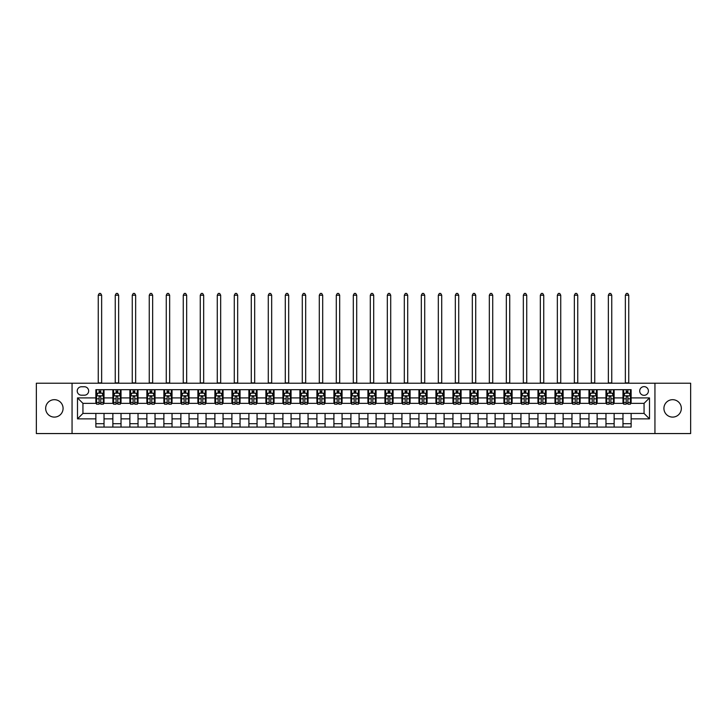 <?xml version="1.0" encoding="UTF-8"?>
<svg xmlns="http://www.w3.org/2000/svg" width="727" height="727" viewBox="0 0 727 727"><rect width="100%" height="100%" fill="white"/><g stroke="black" fill="none" stroke-linecap="round" stroke-linejoin="round"><path stroke-width="1.09" d="M672.629 399.686A8.706 8.706 0 0 0 663.924 408.392A8.706 8.706 0 0 0 672.629 417.098A8.706 8.706 0 0 0 681.335 408.392A8.706 8.706 0 0 0 672.629 399.686M54.371 399.686A8.706 8.706 0 0 0 45.665 408.392A8.706 8.706 0 0 0 54.371 417.098A8.706 8.706 0 0 0 63.076 408.392A8.706 8.706 0 0 0 54.371 399.686M644.058 386.628A4.353 4.353 0 0 0 639.705 390.981A4.353 4.353 0 0 0 644.058 395.334A4.353 4.353 0 0 0 648.411 390.981A4.353 4.353 0 0 0 644.058 386.628M654.945 433.556L690.65 433.556L690.65 383.22L654.945 383.22L654.945 433.556L72.055 433.556L72.055 383.22L36.35 383.22L36.35 433.556L72.055 433.556M81.442 395.197L84.432 395.197A4.217 4.217 0 0 0 88.658 390.981A4.217 4.217 0 0 0 84.432 386.764L81.442 386.764A4.217 4.217 0 0 0 77.226 390.981A4.217 4.217 0 0 0 81.442 395.197M654.945 383.22L72.055 383.22M95.864 418.861L77.498 418.861L77.498 397.914L95.864 397.914L95.864 403.358L82.942 403.358L82.942 413.427L95.864 413.427L95.864 427.094L631.136 427.094L631.136 413.427L644.058 413.427L644.058 403.358L631.136 403.358L631.136 397.914L649.502 397.914L649.502 418.861L631.136 418.861M631.136 397.914L631.136 389.681L95.864 389.681L95.864 397.914M622.975 389.681L622.975 403.358L623.657 403.358M626.238 403.358L627.874 403.358M630.454 403.358L631.136 403.358M622.975 403.358L613.452 403.358M605.973 389.681L605.973 403.358L606.654 403.358M609.235 403.358L610.871 403.358M605.973 403.358L596.449 403.358M588.97 389.681L588.97 403.358L589.652 403.358M592.232 403.358L593.868 403.358M588.97 403.358L579.446 403.358M571.967 389.681L571.967 403.358L572.649 403.358M575.23 403.358L576.865 403.358M571.967 403.358L562.444 403.358M554.965 389.681L554.965 403.358L555.637 403.358M558.227 403.358L559.854 403.358M554.965 403.358L545.441 403.358M537.962 389.681L537.962 403.358L538.634 403.358M541.224 403.358L542.851 403.358M537.962 403.358L528.438 403.358M520.95 389.681L520.95 403.358L521.632 403.358M524.222 403.358L525.848 403.358M520.95 403.358L511.435 403.358M503.947 389.681L503.947 403.358L504.629 403.358M507.219 403.358L508.845 403.358M503.947 403.358L494.424 403.358M486.945 389.681L486.945 403.358L487.626 403.358M490.207 403.358L491.843 403.358M486.945 403.358L477.421 403.358M469.942 389.681L469.942 403.358L470.623 403.358M473.204 403.358L474.84 403.358M469.942 403.358L460.418 403.358M452.939 389.681L452.939 403.358L453.621 403.358M456.202 403.358L457.837 403.358M452.939 403.358L443.415 403.358M435.936 389.681L435.936 403.358L436.618 403.358M439.199 403.358L440.835 403.358M435.936 403.358L426.413 403.358M418.934 389.681L418.934 403.358L419.615 403.358M422.196 403.358L423.832 403.358M418.934 403.358L409.41 403.358M401.931 389.681L401.931 403.358L402.613 403.358M405.193 403.358L406.829 403.358M401.931 403.358L392.407 403.358M384.928 389.681L384.928 403.358L385.601 403.358M388.191 403.358L389.817 403.358M384.928 403.358L375.405 403.358M367.917 389.681L367.917 403.358L368.598 403.358M371.188 403.358L372.815 403.358M367.917 403.358L358.402 403.358M350.914 389.681L350.914 403.358L351.595 403.358M354.185 403.358L355.812 403.358M350.914 403.358L341.399 403.358M333.911 389.681L333.911 403.358L334.593 403.358M337.183 403.358L338.809 403.358M333.911 403.358L324.387 403.358M316.908 389.681L316.908 403.358L317.59 403.358M320.171 403.358L321.807 403.358M316.908 403.358L307.385 403.358M299.906 389.681L299.906 403.358L300.587 403.358M303.168 403.358L304.804 403.358M299.906 403.358L290.382 403.358M282.903 389.681L282.903 403.358L283.585 403.358M286.165 403.358L287.801 403.358M282.903 403.358L273.379 403.358M265.9 389.681L265.9 403.358L266.582 403.358M269.163 403.358L270.798 403.358M265.9 403.358L256.377 403.358M248.898 389.681L248.898 403.358L249.579 403.358M252.16 403.358L253.796 403.358M248.898 403.358L239.374 403.358M231.895 389.681L231.895 403.358L232.576 403.358M235.157 403.358L236.793 403.358M231.895 403.358L222.371 403.358M214.892 389.681L214.892 403.358L215.565 403.358M218.155 403.358L219.781 403.358M214.892 403.358L205.368 403.358M197.88 389.681L197.88 403.358L198.562 403.358M201.152 403.358L202.778 403.358M197.88 403.358L188.366 403.358M180.878 389.681L180.878 403.358L181.559 403.358M184.149 403.358L185.776 403.358M180.878 403.358L171.363 403.358M163.875 389.681L163.875 403.358L164.556 403.358M167.146 403.358L168.773 403.358M163.875 403.358L154.351 403.358M146.872 389.681L146.872 403.358L147.554 403.358M150.135 403.358L151.77 403.358M146.872 403.358L137.348 403.358M129.869 389.681L129.869 403.358L130.551 403.358M133.132 403.358L134.768 403.358M129.869 403.358L120.346 403.358M112.867 389.681L112.867 403.358L113.548 403.358M116.129 403.358L117.765 403.358M112.867 403.358L103.343 403.358M95.864 403.358L96.546 403.358M99.126 403.358L100.762 403.358M95.864 413.427L104.025 413.427L104.025 427.094M631.136 413.427L104.025 413.427M104.025 389.681L104.025 403.358M95.864 393.089L96.546 393.089M99.126 393.089L100.762 393.089M103.343 393.089L104.025 393.089M95.864 423.696L104.025 423.696M112.867 413.427L112.867 427.094M121.027 389.681L121.027 403.358M112.867 393.089L113.548 393.089M116.129 393.089L117.765 393.089M120.346 393.089L121.027 393.089M121.027 413.427L121.027 427.094M112.867 423.696L121.027 423.696M129.869 413.427L129.869 427.094M138.03 413.427L138.03 427.094M129.869 423.696L138.03 423.696M138.03 389.681L138.03 403.358M129.869 393.089L130.551 393.089M133.132 393.089L134.768 393.089M137.348 393.089L138.03 393.089M146.872 413.427L146.872 427.094M155.033 413.427L155.033 427.094M146.872 423.696L155.033 423.696M155.033 389.681L155.033 403.358M146.872 393.089L147.554 393.089M150.135 393.089L151.77 393.089M154.351 393.089L155.033 393.089M163.875 413.427L163.875 427.094M172.035 413.427L172.035 427.094M163.875 423.696L172.035 423.696M172.035 389.681L172.035 403.358M163.875 393.089L164.556 393.089M167.146 393.089L168.773 393.089M171.363 393.089L172.035 393.089M180.878 413.427L180.878 427.094M189.038 413.427L189.038 427.094M180.878 423.696L189.038 423.696M189.038 389.681L189.038 403.358M180.878 393.089L181.559 393.089M184.149 393.089L185.776 393.089M188.366 393.089L189.038 393.089M197.88 413.427L197.88 427.094M206.05 413.427L206.05 427.094M197.88 423.696L206.05 423.696M206.05 389.681L206.05 403.358M197.88 393.089L198.562 393.089M201.152 393.089L202.778 393.089M205.368 393.089L206.05 393.089M214.892 413.427L214.892 427.094M223.053 413.427L223.053 427.094M214.892 423.696L223.053 423.696M223.053 389.681L223.053 403.358M214.892 393.089L215.565 393.089M218.155 393.089L219.781 393.089M222.371 393.089L223.053 393.089M231.895 413.427L231.895 427.094M240.055 413.427L240.055 427.094M231.895 423.696L240.055 423.696M240.055 389.681L240.055 403.358M231.895 393.089L232.576 393.089M235.157 393.089L236.793 393.089M239.374 393.089L240.055 393.089M248.898 413.427L248.898 427.094M257.058 413.427L257.058 427.094M248.898 423.696L257.058 423.696M257.058 389.681L257.058 403.358M248.898 393.089L249.579 393.089M252.16 393.089L253.796 393.089M256.377 393.089L257.058 393.089M265.9 413.427L265.9 427.094M274.061 413.427L274.061 427.094M265.9 423.696L274.061 423.696M274.061 389.681L274.061 403.358M265.9 393.089L266.582 393.089M269.163 393.089L270.798 393.089M273.379 393.089L274.061 393.089M282.903 413.427L282.903 427.094M291.064 413.427L291.064 427.094M282.903 423.696L291.064 423.696M291.064 389.681L291.064 403.358M282.903 393.089L283.585 393.089M286.165 393.089L287.801 393.089M290.382 393.089L291.064 393.089M299.906 413.427L299.906 427.094M308.066 413.427L308.066 427.094M299.906 423.696L308.066 423.696M308.066 389.681L308.066 403.358M299.906 393.089L300.587 393.089M303.168 393.089L304.804 393.089M307.385 393.089L308.066 393.089M316.908 413.427L316.908 427.094M325.069 413.427L325.069 427.094M316.908 423.696L325.069 423.696M325.069 389.681L325.069 403.358M316.908 393.089L317.59 393.089M320.171 393.089L321.807 393.089M324.387 393.089L325.069 393.089M333.911 413.427L333.911 427.094M342.072 413.427L342.072 427.094M333.911 423.696L342.072 423.696M342.072 389.681L342.072 403.358M333.911 393.089L334.593 393.089M337.183 393.089L338.809 393.089M341.399 393.089L342.072 393.089M350.914 413.427L350.914 427.094M359.083 413.427L359.083 427.094M350.914 423.696L359.083 423.696M359.083 389.681L359.083 403.358M350.914 393.089L351.595 393.089M354.185 393.089L355.812 393.089M358.402 393.089L359.083 393.089M367.917 413.427L367.917 427.094M376.086 413.427L376.086 427.094M367.917 423.696L376.086 423.696M376.086 389.681L376.086 403.358M367.917 393.089L368.598 393.089M371.188 393.089L372.815 393.089M375.405 393.089L376.086 393.089M384.928 413.427L384.928 427.094M393.089 413.427L393.089 427.094M384.928 423.696L393.089 423.696M393.089 389.681L393.089 403.358M384.928 393.089L385.601 393.089M388.191 393.089L389.817 393.089M392.407 393.089L393.089 393.089M401.931 413.427L401.931 427.094M410.092 413.427L410.092 427.094M401.931 423.696L410.092 423.696M410.092 389.681L410.092 403.358M401.931 393.089L402.613 393.089M405.193 393.089L406.829 393.089M409.41 393.089L410.092 393.089M418.934 413.427L418.934 427.094M427.094 413.427L427.094 427.094M418.934 423.696L427.094 423.696M427.094 389.681L427.094 403.358M418.934 393.089L419.615 393.089M422.196 393.089L423.832 393.089M426.413 393.089L427.094 393.089M435.936 413.427L435.936 427.094M444.097 413.427L444.097 427.094M435.936 423.696L444.097 423.696M444.097 389.681L444.097 403.358M435.936 393.089L436.618 393.089M439.199 393.089L440.835 393.089M443.415 393.089L444.097 393.089M452.939 413.427L452.939 427.094M461.1 413.427L461.1 427.094M452.939 423.696L461.1 423.696M461.1 389.681L461.1 403.358M452.939 393.089L453.621 393.089M456.202 393.089L457.837 393.089M460.418 393.089L461.1 393.089M469.942 413.427L469.942 427.094M478.102 413.427L478.102 427.094M469.942 423.696L478.102 423.696M478.102 389.681L478.102 403.358M469.942 393.089L470.623 393.089M473.204 393.089L474.84 393.089M477.421 393.089L478.102 393.089M486.945 413.427L486.945 427.094M495.105 413.427L495.105 427.094M486.945 423.696L495.105 423.696M495.105 389.681L495.105 403.358M486.945 393.089L487.626 393.089M490.207 393.089L491.843 393.089M494.424 393.089L495.105 393.089M503.947 413.427L503.947 427.094M512.108 413.427L512.108 427.094M503.947 423.696L512.108 423.696M512.108 389.681L512.108 403.358M503.947 393.089L504.629 393.089M507.219 393.089L508.845 393.089M511.435 393.089L512.108 393.089M520.95 413.427L520.95 427.094M529.12 413.427L529.12 427.094M520.95 423.696L529.12 423.696M529.12 389.681L529.12 403.358M520.95 393.089L521.632 393.089M524.222 393.089L525.848 393.089M528.438 393.089L529.12 393.089M537.962 413.427L537.962 427.094M546.122 413.427L546.122 427.094M537.962 423.696L546.122 423.696M546.122 389.681L546.122 403.358M537.962 393.089L538.634 393.089M541.224 393.089L542.851 393.089M545.441 393.089L546.122 393.089M554.965 413.427L554.965 427.094M563.125 413.427L563.125 427.094M554.965 423.696L563.125 423.696M563.125 389.681L563.125 403.358M554.965 393.089L555.637 393.089M558.227 393.089L559.854 393.089M562.444 393.089L563.125 393.089M571.967 413.427L571.967 427.094M580.128 413.427L580.128 427.094M571.967 423.696L580.128 423.696M580.128 389.681L580.128 403.358M571.967 393.089L572.649 393.089M575.23 393.089L576.865 393.089M579.446 393.089L580.128 393.089M588.97 413.427L588.97 427.094M597.131 413.427L597.131 427.094M588.97 423.696L597.131 423.696M597.131 389.681L597.131 403.358M588.97 393.089L589.652 393.089M592.232 393.089L593.868 393.089M596.449 393.089L597.131 393.089M605.973 413.427L605.973 427.094M614.133 413.427L614.133 427.094M605.973 423.696L614.133 423.696M614.133 389.681L614.133 403.358M605.973 393.089L606.654 393.089M609.235 393.089L610.871 393.089M613.452 393.089L614.133 393.089M622.975 413.427L622.975 427.094M622.975 423.696L631.136 423.696M622.975 393.089L623.657 393.089M626.238 393.089L627.874 393.089M630.454 393.089L631.136 393.089M82.942 403.358L77.498 397.914M82.942 413.427L77.498 418.861M649.502 397.914L644.058 403.358M649.502 418.861L644.058 413.427M100.762 391.453L99.126 391.453M103.343 402.467L100.762 402.467L100.762 404.176L103.343 404.176L103.343 395.879L101.98 393.153L97.9 393.153L96.546 395.879L96.546 404.176L99.126 404.176L99.126 402.467L96.546 402.467M96.546 395.879L96.546 389.681M103.343 395.879L103.343 389.681M99.126 393.153L99.126 389.681M100.762 389.681L100.762 393.153M100.762 402.467L100.762 396.897C100.217 395.851 99.672 395.851 99.126 396.897L99.126 402.467M98.245 383.22L98.245 295.217L101.644 295.217L100.626 293.444L99.263 293.444L98.245 295.217M101.644 383.22L101.644 295.217M117.765 391.453L116.129 391.453M120.346 402.467L117.765 402.467L117.765 404.176L120.346 404.176L120.346 395.879L118.992 393.153L114.902 393.153L113.548 395.879L113.548 404.176L116.129 404.176L116.129 402.467L113.548 402.467M113.548 395.879L113.548 389.681M120.346 395.879L120.346 389.681M116.129 393.153L116.129 389.681M117.765 389.681L117.765 393.153M117.765 402.467L117.765 396.897C117.22 395.851 116.674 395.851 116.129 396.897L116.129 402.467M115.248 383.22L115.248 295.217L118.646 295.217L117.629 293.444L116.265 293.444L115.248 295.217M118.646 383.22L118.646 295.217M134.768 391.453L133.132 391.453M137.348 402.467L134.768 402.467L134.768 404.176L137.348 404.176L137.348 395.879L135.994 393.153L131.914 393.153L130.551 395.879L130.551 404.176L133.132 404.176L133.132 402.467L130.551 402.467M130.551 395.879L130.551 389.681M137.348 395.879L137.348 389.681M133.132 393.153L133.132 389.681M134.768 389.681L134.768 393.153M134.768 402.467L134.768 396.897C134.222 395.851 133.677 395.851 133.132 396.897L133.132 402.467M132.25 383.22L132.25 295.217L135.649 295.217L134.631 293.444L133.268 293.444L132.25 295.217M135.649 383.22L135.649 295.217M151.77 391.453L150.135 391.453M154.351 402.467L151.77 402.467L151.77 404.176L154.351 404.176L154.351 395.879L152.997 393.153L148.917 393.153L147.554 395.879L147.554 404.176L150.135 404.176L150.135 402.467L147.554 402.467M147.554 395.879L147.554 389.681M154.351 395.879L154.351 389.681M150.135 393.153L150.135 389.681M151.77 389.681L151.77 393.153M151.77 402.467L151.77 396.897C151.225 395.851 150.68 395.851 150.135 396.897L150.135 402.467M149.253 383.22L149.253 295.217L152.652 295.217L151.634 293.444L150.271 293.444L149.253 295.217M152.652 383.22L152.652 295.217M168.773 391.453L167.146 391.453M171.363 402.467L168.773 402.467L168.773 404.176L171.363 404.176L171.363 395.879L170 393.153L165.92 393.153L164.556 395.879L164.556 404.176L167.146 404.176L167.146 402.467L164.556 402.467M164.556 395.879L164.556 389.681M171.363 395.879L171.363 389.681M167.146 393.153L167.146 389.681M168.773 389.681L168.773 393.153M168.773 402.467L168.773 396.897C168.228 395.851 167.683 395.851 167.146 396.897L167.146 402.467M166.256 383.22L166.256 295.217L169.655 295.217L168.637 293.444L167.274 293.444L166.256 295.217M169.655 383.22L169.655 295.217M185.776 391.453L184.149 391.453M188.366 402.467L185.776 402.467L185.776 404.176L188.366 404.176L188.366 395.879L187.003 393.153L182.922 393.153L181.559 395.879L181.559 404.176L184.149 404.176L184.149 402.467L181.559 402.467M181.559 395.879L181.559 389.681M188.366 395.879L188.366 389.681M184.149 393.153L184.149 389.681M185.776 389.681L185.776 393.153M185.776 402.467L185.776 396.897C185.231 395.851 184.694 395.851 184.149 396.897L184.149 402.467M183.259 383.22L183.259 295.217L186.666 295.217L185.639 293.444L184.285 293.444L183.259 295.217M186.666 383.22L186.666 295.217M202.778 391.453L201.152 391.453M205.368 402.467L202.778 402.467L202.778 404.176L205.368 404.176L205.368 395.879L204.005 393.153L199.925 393.153L198.562 395.879L198.562 404.176L201.152 404.176L201.152 402.467L198.562 402.467M198.562 395.879L198.562 389.681M205.368 395.879L205.368 389.681M201.152 393.153L201.152 389.681M202.778 389.681L202.778 393.153M202.778 402.467L202.778 396.897C202.242 395.851 201.697 395.851 201.152 396.897L201.152 402.467M200.261 383.22L200.261 295.217L203.669 295.217L202.642 293.444L201.288 293.444L200.261 295.217M203.669 383.22L203.669 295.217M219.781 391.453L218.155 391.453M222.371 402.467L219.781 402.467L219.781 404.176L222.371 404.176L222.371 395.879L221.008 393.153L216.928 393.153L215.565 395.879L215.565 404.176L218.155 404.176L218.155 402.467L215.565 402.467M215.565 395.879L215.565 389.681M222.371 395.879L222.371 389.681M218.155 393.153L218.155 389.681M219.781 389.681L219.781 393.153M219.781 402.467L219.781 396.897C219.245 395.851 218.7 395.851 218.155 396.897L218.155 402.467M217.273 383.22L217.273 295.217L220.672 295.217L219.645 293.444L218.291 293.444L217.273 295.217M220.672 383.22L220.672 295.217M236.793 391.453L235.157 391.453M239.374 402.467L236.793 402.467L236.793 404.176L239.374 404.176L239.374 395.879L238.011 393.153L233.93 393.153L232.576 395.879L232.576 404.176L235.157 404.176L235.157 402.467L232.576 402.467M232.576 395.879L232.576 389.681M239.374 395.879L239.374 389.681M235.157 393.153L235.157 389.681M236.793 389.681L236.793 393.153M236.793 402.467L236.793 396.897C236.248 395.851 235.702 395.851 235.157 396.897L235.157 402.467M234.276 383.22L234.276 295.217L237.674 295.217L236.657 293.444L235.294 293.444L234.276 295.217M237.674 383.22L237.674 295.217M253.796 391.453L252.16 391.453M256.377 402.467L253.796 402.467L253.796 404.176L256.377 404.176L256.377 395.879L255.013 393.153L250.933 393.153L249.579 395.879L249.579 404.176L252.16 404.176L252.16 402.467L249.579 402.467M249.579 395.879L249.579 389.681M256.377 395.879L256.377 389.681M252.16 393.153L252.16 389.681M253.796 389.681L253.796 393.153M253.796 402.467L253.796 396.897C253.25 395.851 252.705 395.851 252.16 396.897L252.16 402.467M251.278 383.22L251.278 295.217L254.677 295.217L253.659 293.444L252.296 293.444L251.278 295.217M254.677 383.22L254.677 295.217M270.798 391.453L269.163 391.453M273.379 402.467L270.798 402.467L270.798 404.176L273.379 404.176L273.379 395.879L272.016 393.153L267.936 393.153L266.582 395.879L266.582 404.176L269.163 404.176L269.163 402.467L266.582 402.467M266.582 395.879L266.582 389.681M273.379 395.879L273.379 389.681M269.163 393.153L269.163 389.681M270.798 389.681L270.798 393.153M270.798 402.467L270.798 396.897C270.253 395.851 269.708 395.851 269.163 396.897L269.163 402.467M268.281 383.22L268.281 295.217L271.68 295.217L270.662 293.444L269.299 293.444L268.281 295.217M271.68 383.22L271.68 295.217M287.801 391.453L286.165 391.453M290.382 402.467L287.801 402.467L287.801 404.176L290.382 404.176L290.382 395.879L289.028 393.153L284.948 393.153L283.585 395.879L283.585 404.176L286.165 404.176L286.165 402.467L283.585 402.467M283.585 395.879L283.585 389.681M290.382 395.879L290.382 389.681M286.165 393.153L286.165 389.681M287.801 389.681L287.801 393.153M287.801 402.467L287.801 396.897C287.256 395.851 286.711 395.851 286.165 396.897L286.165 402.467M285.284 383.22L285.284 295.217L288.683 295.217L287.665 293.444L286.302 293.444L285.284 295.217M288.683 383.22L288.683 295.217M304.804 391.453L303.168 391.453M307.385 402.467L304.804 402.467L304.804 404.176L307.385 404.176L307.385 395.879L306.031 393.153L301.95 393.153L300.587 395.879L300.587 404.176L303.168 404.176L303.168 402.467L300.587 402.467M300.587 395.879L300.587 389.681M307.385 395.879L307.385 389.681M303.168 393.153L303.168 389.681M304.804 389.681L304.804 393.153M304.804 402.467L304.804 396.897C304.259 395.851 303.713 395.851 303.168 396.897L303.168 402.467M302.287 383.22L302.287 295.217L305.685 295.217L304.668 293.444L303.304 293.444L302.287 295.217M305.685 383.22L305.685 295.217M321.807 391.453L320.171 391.453M324.387 402.467L321.807 402.467L321.807 404.176L324.387 404.176L324.387 395.879L323.033 393.153L318.953 393.153L317.59 395.879L317.59 404.176L320.171 404.176L320.171 402.467L317.59 402.467M317.59 395.879L317.59 389.681M324.387 395.879L324.387 389.681M320.171 393.153L320.171 389.681M321.807 389.681L321.807 393.153M321.807 402.467L321.807 396.897C321.261 395.851 320.716 395.851 320.171 396.897L320.171 402.467M319.289 383.22L319.289 295.217L322.688 295.217L321.67 293.444L320.307 293.444L319.289 295.217M322.688 383.22L322.688 295.217M338.809 391.453L337.183 391.453M341.399 402.467L338.809 402.467L338.809 404.176L341.399 404.176L341.399 395.879L340.036 393.153L335.956 393.153L334.593 395.879L334.593 404.176L337.183 404.176L337.183 402.467L334.593 402.467M334.593 395.879L334.593 389.681M341.399 395.879L341.399 389.681M337.183 393.153L337.183 389.681M338.809 389.681L338.809 393.153M338.809 402.467L338.809 396.897C338.264 395.851 337.719 395.851 337.183 396.897L337.183 402.467M336.292 383.22L336.292 295.217L339.691 295.217L338.673 293.444L337.319 293.444L336.292 295.217M339.691 383.22L339.691 295.217M355.812 391.453L354.185 391.453M358.402 402.467L355.812 402.467L355.812 404.176L358.402 404.176L358.402 395.879L357.039 393.153L352.958 393.153L351.595 395.879L351.595 404.176L354.185 404.176L354.185 402.467L351.595 402.467M351.595 395.879L351.595 389.681M358.402 395.879L358.402 389.681M354.185 393.153L354.185 389.681M355.812 389.681L355.812 393.153M355.812 402.467L355.812 396.897C355.267 395.851 354.731 395.851 354.185 396.897L354.185 402.467M353.295 383.22L353.295 295.217L356.703 295.217L355.676 293.444L354.322 293.444L353.295 295.217M356.703 383.22L356.703 295.217M372.815 391.453L371.188 391.453M375.405 402.467L372.815 402.467L372.815 404.176L375.405 404.176L375.405 395.879L374.041 393.153L369.961 393.153L368.598 395.879L368.598 404.176L371.188 404.176L371.188 402.467L368.598 402.467M368.598 395.879L368.598 389.681M375.405 395.879L375.405 389.681M371.188 393.153L371.188 389.681M372.815 389.681L372.815 393.153M372.815 402.467L372.815 396.897C372.279 395.851 371.733 395.851 371.188 396.897L371.188 402.467M370.297 383.22L370.297 295.217L373.705 295.217L372.678 293.444L371.324 293.444L370.297 295.217M373.705 383.22L373.705 295.217M389.817 391.453L388.191 391.453M392.407 402.467L389.817 402.467L389.817 404.176L392.407 404.176L392.407 395.879L391.044 393.153L386.964 393.153L385.601 395.879L385.601 404.176L388.191 404.176L388.191 402.467L385.601 402.467M385.601 395.879L385.601 389.681M392.407 395.879L392.407 389.681M388.191 393.153L388.191 389.681M389.817 389.681L389.817 393.153M389.817 402.467L389.817 396.897C389.281 395.851 388.736 395.851 388.191 396.897L388.191 402.467M387.309 383.22L387.309 295.217L390.708 295.217L389.681 293.444L388.327 293.444L387.309 295.217M390.708 383.22L390.708 295.217M406.829 391.453L405.193 391.453M409.41 402.467L406.829 402.467L406.829 404.176L409.41 404.176L409.41 395.879L408.047 393.153L403.967 393.153L402.613 395.879L402.613 404.176L405.193 404.176L405.193 402.467L402.613 402.467M402.613 395.879L402.613 389.681M409.41 395.879L409.41 389.681M405.193 393.153L405.193 389.681M406.829 389.681L406.829 393.153M406.829 402.467L406.829 396.897C406.284 395.851 405.739 395.851 405.193 396.897L405.193 402.467M404.312 383.22L404.312 295.217L407.711 295.217L406.693 293.444L405.33 293.444L404.312 295.217M407.711 383.22L407.711 295.217M423.832 391.453L422.196 391.453M426.413 402.467L423.832 402.467L423.832 404.176L426.413 404.176L426.413 395.879L425.05 393.153L420.969 393.153L419.615 395.879L419.615 404.176L422.196 404.176L422.196 402.467L419.615 402.467M419.615 395.879L419.615 389.681M426.413 395.879L426.413 389.681M422.196 393.153L422.196 389.681M423.832 389.681L423.832 393.153M423.832 402.467L423.832 396.897C423.287 395.851 422.741 395.851 422.196 396.897L422.196 402.467M421.315 383.22L421.315 295.217L424.713 295.217L423.696 293.444L422.332 293.444L421.315 295.217M424.713 383.22L424.713 295.217M440.835 391.453L439.199 391.453M443.415 402.467L440.835 402.467L440.835 404.176L443.415 404.176L443.415 395.879L442.052 393.153L437.972 393.153L436.618 395.879L436.618 404.176L439.199 404.176L439.199 402.467L436.618 402.467M436.618 395.879L436.618 389.681M443.415 395.879L443.415 389.681M439.199 393.153L439.199 389.681M440.835 389.681L440.835 393.153M440.835 402.467L440.835 396.897C440.289 395.851 439.744 395.851 439.199 396.897L439.199 402.467M438.317 383.22L438.317 295.217L441.716 295.217L440.698 293.444L439.335 293.444L438.317 295.217M441.716 383.22L441.716 295.217M457.837 391.453L456.202 391.453M460.418 402.467L457.837 402.467L457.837 404.176L460.418 404.176L460.418 395.879L459.064 393.153L454.984 393.153L453.621 395.879L453.621 404.176L456.202 404.176L456.202 402.467L453.621 402.467M453.621 395.879L453.621 389.681M460.418 395.879L460.418 389.681M456.202 393.153L456.202 389.681M457.837 389.681L457.837 393.153M457.837 402.467L457.837 396.897C457.292 395.851 456.747 395.851 456.202 396.897L456.202 402.467M455.32 383.22L455.32 295.217L458.719 295.217L457.701 293.444L456.338 293.444L455.32 295.217M458.719 383.22L458.719 295.217M474.84 391.453L473.204 391.453M477.421 402.467L474.84 402.467L474.84 404.176L477.421 404.176L477.421 395.879L476.067 393.153L471.987 393.153L470.623 395.879L470.623 404.176L473.204 404.176L473.204 402.467L470.623 402.467M470.623 395.879L470.623 389.681M477.421 395.879L477.421 389.681M473.204 393.153L473.204 389.681M474.84 389.681L474.84 393.153M474.84 402.467L474.84 396.897C474.295 395.851 473.75 395.851 473.204 396.897L473.204 402.467M472.323 383.22L472.323 295.217L475.722 295.217L474.704 293.444L473.341 293.444L472.323 295.217M475.722 383.22L475.722 295.217M491.843 391.453L490.207 391.453M494.424 402.467L491.843 402.467L491.843 404.176L494.424 404.176L494.424 395.879L493.07 393.153L488.989 393.153L487.626 395.879L487.626 404.176L490.207 404.176L490.207 402.467L487.626 402.467M487.626 395.879L487.626 389.681M494.424 395.879L494.424 389.681M490.207 393.153L490.207 389.681M491.843 389.681L491.843 393.153M491.843 402.467L491.843 396.897C491.298 395.851 490.752 395.851 490.207 396.897L490.207 402.467M489.326 383.22L489.326 295.217L492.724 295.217L491.706 293.444L490.343 293.444L489.326 295.217M492.724 383.22L492.724 295.217M508.845 391.453L507.219 391.453M511.435 402.467L508.845 402.467L508.845 404.176L511.435 404.176L511.435 395.879L510.072 393.153L505.992 393.153L504.629 395.879L504.629 404.176L507.219 404.176L507.219 402.467L504.629 402.467M504.629 395.879L504.629 389.681M511.435 395.879L511.435 389.681M507.219 393.153L507.219 389.681M508.845 389.681L508.845 393.153M508.845 402.467L508.845 396.897C508.3 395.851 507.764 395.851 507.219 396.897L507.219 402.467M506.328 383.22L506.328 295.217L509.727 295.217L508.709 293.444L507.355 293.444L506.328 295.217M509.727 383.22L509.727 295.217M525.848 391.453L524.222 391.453M528.438 402.467L525.848 402.467L525.848 404.176L528.438 404.176L528.438 395.879L527.075 393.153L522.995 393.153L521.632 395.879L521.632 404.176L524.222 404.176L524.222 402.467L521.632 402.467M521.632 395.879L521.632 389.681M528.438 395.879L528.438 389.681M524.222 393.153L524.222 389.681M525.848 389.681L525.848 393.153M525.848 402.467L525.848 396.897C525.303 395.851 524.767 395.851 524.222 396.897L524.222 402.467M523.331 383.22L523.331 295.217L526.739 295.217L525.712 293.444L524.358 293.444L523.331 295.217M526.739 383.22L526.739 295.217M542.851 391.453L541.224 391.453M545.441 402.467L542.851 402.467L542.851 404.176L545.441 404.176L545.441 395.879L544.078 393.153L539.997 393.153L538.634 395.879L538.634 404.176L541.224 404.176L541.224 402.467L538.634 402.467M538.634 395.879L538.634 389.681M545.441 395.879L545.441 389.681M541.224 393.153L541.224 389.681M542.851 389.681L542.851 393.153M542.851 402.467L542.851 396.897C542.315 395.851 541.769 395.851 541.224 396.897L541.224 402.467M540.334 383.22L540.334 295.217L543.741 295.217L542.715 293.444L541.361 293.444L540.334 295.217M543.741 383.22L543.741 295.217M559.854 391.453L558.227 391.453M562.444 402.467L559.854 402.467L559.854 404.176L562.444 404.176L562.444 395.879L561.08 393.153L557 393.153L555.637 395.879L555.637 404.176L558.227 404.176L558.227 402.467L555.637 402.467M555.637 395.879L555.637 389.681M562.444 395.879L562.444 389.681M558.227 393.153L558.227 389.681M559.854 389.681L559.854 393.153M559.854 402.467L559.854 396.897C559.317 395.851 558.772 395.851 558.227 396.897L558.227 402.467M557.345 383.22L557.345 295.217L560.744 295.217L559.726 293.444L558.363 293.444L557.345 295.217M560.744 383.22L560.744 295.217M576.865 391.453L575.23 391.453M579.446 402.467L576.865 402.467L576.865 404.176L579.446 404.176L579.446 395.879L578.083 393.153L574.003 393.153L572.649 395.879L572.649 404.176L575.23 404.176L575.23 402.467L572.649 402.467M572.649 395.879L572.649 389.681M579.446 395.879L579.446 389.681M575.23 393.153L575.23 389.681M576.865 389.681L576.865 393.153M576.865 402.467L576.865 396.897C576.32 395.851 575.775 395.851 575.23 396.897L575.23 402.467M574.348 383.22L574.348 295.217L577.747 295.217L576.729 293.444L575.366 293.444L574.348 295.217M577.747 383.22L577.747 295.217M593.868 391.453L592.232 391.453M596.449 402.467L593.868 402.467L593.868 404.176L596.449 404.176L596.449 395.879L595.086 393.153L591.006 393.153L589.652 395.879L589.652 404.176L592.232 404.176L592.232 402.467L589.652 402.467M589.652 395.879L589.652 389.681M596.449 395.879L596.449 389.681M592.232 393.153L592.232 389.681M593.868 389.681L593.868 393.153M593.868 402.467L593.868 396.897C593.323 395.851 592.778 395.851 592.232 396.897L592.232 402.467M591.351 383.22L591.351 295.217L594.75 295.217L593.732 293.444L592.369 293.444L591.351 295.217M594.75 383.22L594.75 295.217M610.871 391.453L609.235 391.453M613.452 402.467L610.871 402.467L610.871 404.176L613.452 404.176L613.452 395.879L612.098 393.153L608.008 393.153L606.654 395.879L606.654 404.176L609.235 404.176L609.235 402.467L606.654 402.467M606.654 395.879L606.654 389.681M613.452 395.879L613.452 389.681M609.235 393.153L609.235 389.681M610.871 389.681L610.871 393.153M610.871 402.467L610.871 396.897C610.326 395.851 609.78 395.851 609.235 396.897L609.235 402.467M608.354 383.22L608.354 295.217L611.752 295.217L610.735 293.444L609.371 293.444L608.354 295.217M611.752 383.22L611.752 295.217M627.874 391.453L626.238 391.453M630.454 402.467L627.874 402.467L627.874 404.176L630.454 404.176L630.454 395.879L629.1 393.153L625.02 393.153L623.657 395.879L623.657 404.176L626.238 404.176L626.238 402.467L623.657 402.467M623.657 395.879L623.657 389.681M630.454 395.879L630.454 389.681M626.238 393.153L626.238 389.681M627.874 389.681L627.874 393.153M627.874 402.467L627.874 396.897C627.328 395.851 626.783 395.851 626.238 396.897L626.238 402.467M625.356 383.22L625.356 295.217L628.755 295.217L627.737 293.444L626.374 293.444L625.356 295.217M628.755 383.22L628.755 295.217M112.867 418.861L104.025 418.861M112.867 397.914L104.025 397.914M129.869 397.914L121.027 397.914M129.869 418.861L121.027 418.861M146.872 397.914L138.03 397.914M146.872 418.861L138.03 418.861M163.875 397.914L155.033 397.914M163.875 418.861L155.033 418.861M180.878 397.914L172.035 397.914M180.878 418.861L172.035 418.861M197.88 397.914L189.038 397.914M197.88 418.861L189.038 418.861M214.892 397.914L206.05 397.914M214.892 418.861L206.05 418.861M231.895 397.914L223.053 397.914M231.895 418.861L223.053 418.861M248.898 397.914L240.055 397.914M248.898 418.861L240.055 418.861M265.9 397.914L257.058 397.914M265.9 418.861L257.058 418.861M282.903 397.914L274.061 397.914M282.903 418.861L274.061 418.861M299.906 397.914L291.064 397.914M299.906 418.861L291.064 418.861M316.908 397.914L308.066 397.914M316.908 418.861L308.066 418.861M333.911 397.914L325.069 397.914M333.911 418.861L325.069 418.861M350.914 397.914L342.072 397.914M350.914 418.861L342.072 418.861M367.917 397.914L359.083 397.914M367.917 418.861L359.083 418.861M384.928 397.914L376.086 397.914M384.928 418.861L376.086 418.861M401.931 397.914L393.089 397.914M401.931 418.861L393.089 418.861M418.934 397.914L410.092 397.914M418.934 418.861L410.092 418.861M435.936 397.914L427.094 397.914M435.936 418.861L427.094 418.861M452.939 397.914L444.097 397.914M452.939 418.861L444.097 418.861M469.942 397.914L461.1 397.914M469.942 418.861L461.1 418.861M486.945 397.914L478.102 397.914M486.945 418.861L478.102 418.861M503.947 397.914L495.105 397.914M503.947 418.861L495.105 418.861M520.95 397.914L512.108 397.914M520.95 418.861L512.108 418.861M537.962 397.914L529.12 397.914M537.962 418.861L529.12 418.861M554.965 397.914L546.122 397.914M554.965 418.861L546.122 418.861M571.967 397.914L563.125 397.914M571.967 418.861L563.125 418.861M588.97 397.914L580.128 397.914M588.97 418.861L580.128 418.861M605.973 397.914L597.131 397.914M605.973 418.861L597.131 418.861M622.975 397.914L614.133 397.914M622.975 418.861L614.133 418.861M103.307 395.806L96.573 395.806M96.546 393.316L97.818 393.316M102.062 393.316L103.343 393.316M99.126 398.823L96.546 398.823M103.343 398.823L100.762 398.823M100.762 392.316L99.126 392.316M98.245 382.884L101.644 382.884M120.319 395.806L113.585 395.806M113.548 393.316L114.83 393.316M119.074 393.316L120.346 393.316M116.129 398.823L113.548 398.823M120.346 398.823L117.765 398.823M117.765 392.316L116.129 392.316M115.248 382.884L118.646 382.884M137.321 395.806L130.587 395.806M130.551 393.316L131.832 393.316M136.076 393.316L137.348 393.316M133.132 398.823L130.551 398.823M137.348 398.823L134.768 398.823M134.768 392.316L133.132 392.316M132.25 382.884L135.649 382.884M154.324 395.806L147.59 395.806M147.554 393.316L148.835 393.316M153.079 393.316L154.351 393.316M150.135 398.823L147.554 398.823M154.351 398.823L151.77 398.823M151.77 392.316L150.135 392.316M149.253 382.884L152.652 382.884M171.327 395.806L164.593 395.806M164.556 393.316L165.838 393.316M170.082 393.316L171.363 393.316M167.146 398.823L164.556 398.823M171.363 398.823L168.773 398.823M168.773 392.316L167.146 392.316M166.256 382.884L169.655 382.884M188.329 395.806L181.596 395.806M181.559 393.316L182.84 393.316M187.084 393.316L188.366 393.316M184.149 398.823L181.559 398.823M188.366 398.823L185.776 398.823M185.776 392.316L184.149 392.316M183.259 382.884L186.666 382.884M205.332 395.806L198.598 395.806M198.562 393.316L199.843 393.316M204.087 393.316L205.368 393.316M201.152 398.823L198.562 398.823M205.368 398.823L202.778 398.823M202.778 392.316L201.152 392.316M200.261 382.884L203.669 382.884M222.335 395.806L215.601 395.806M215.565 393.316L216.846 393.316M221.09 393.316L222.371 393.316M218.155 398.823L215.565 398.823M222.371 398.823L219.781 398.823M219.781 392.316L218.155 392.316M217.273 382.884L220.672 382.884M239.337 395.806L232.604 395.806M232.576 393.316L233.849 393.316M238.092 393.316L239.374 393.316M235.157 398.823L232.576 398.823M239.374 398.823L236.793 398.823M236.793 392.316L235.157 392.316M234.276 382.884L237.674 382.884M256.34 395.806L249.606 395.806M249.579 393.316L250.851 393.316M255.095 393.316L256.377 393.316M252.16 398.823L249.579 398.823M256.377 398.823L253.796 398.823M253.796 392.316L252.16 392.316M251.278 382.884L254.677 382.884M273.343 395.806L266.609 395.806M266.582 393.316L267.854 393.316M272.098 393.316L273.379 393.316M269.163 398.823L266.582 398.823M273.379 398.823L270.798 398.823M270.798 392.316L269.163 392.316M268.281 382.884L271.68 382.884M290.355 395.806L283.621 395.806M283.585 393.316L284.866 393.316M289.11 393.316L290.382 393.316M286.165 398.823L283.585 398.823M290.382 398.823L287.801 398.823M287.801 392.316L286.165 392.316M285.284 382.884L288.683 382.884M307.357 395.806L300.624 395.806M300.587 393.316L301.869 393.316M306.112 393.316L307.385 393.316M303.168 398.823L300.587 398.823M307.385 398.823L304.804 398.823M304.804 392.316L303.168 392.316M302.287 382.884L305.685 382.884M324.36 395.806L317.626 395.806M317.59 393.316L318.871 393.316M323.115 393.316L324.387 393.316M320.171 398.823L317.59 398.823M324.387 398.823L321.807 398.823M321.807 392.316L320.171 392.316M319.289 382.884L322.688 382.884M341.363 395.806L334.629 395.806M334.593 393.316L335.874 393.316M340.118 393.316L341.399 393.316M337.183 398.823L334.593 398.823M341.399 398.823L338.809 398.823M338.809 392.316L337.183 392.316M336.292 382.884L339.691 382.884M358.366 395.806L351.632 395.806M351.595 393.316L352.877 393.316M357.121 393.316L358.402 393.316M354.185 398.823L351.595 398.823M358.402 398.823L355.812 398.823M355.812 392.316L354.185 392.316M353.295 382.884L356.703 382.884M375.368 395.806L368.634 395.806M368.598 393.316L369.879 393.316M374.123 393.316L375.405 393.316M371.188 398.823L368.598 398.823M375.405 398.823L372.815 398.823M372.815 392.316L371.188 392.316M370.297 382.884L373.705 382.884M392.371 395.806L385.637 395.806M385.601 393.316L386.882 393.316M391.126 393.316L392.407 393.316M388.191 398.823L385.601 398.823M392.407 398.823L389.817 398.823M389.817 392.316L388.191 392.316M387.309 382.884L390.708 382.884M409.374 395.806L402.64 395.806M402.613 393.316L403.885 393.316M408.129 393.316L409.41 393.316M405.193 398.823L402.613 398.823M409.41 398.823L406.829 398.823M406.829 392.316L405.193 392.316M404.312 382.884L407.711 382.884M426.376 395.806L419.643 395.806M419.615 393.316L420.888 393.316M425.131 393.316L426.413 393.316M422.196 398.823L419.615 398.823M426.413 398.823L423.832 398.823M423.832 392.316L422.196 392.316M421.315 382.884L424.713 382.884M443.379 395.806L436.645 395.806M436.618 393.316L437.89 393.316M442.134 393.316L443.415 393.316M439.199 398.823L436.618 398.823M443.415 398.823L440.835 398.823M440.835 392.316L439.199 392.316M438.317 382.884L441.716 382.884M460.391 395.806L453.657 395.806M453.621 393.316L454.902 393.316M459.146 393.316L460.418 393.316M456.202 398.823L453.621 398.823M460.418 398.823L457.837 398.823M457.837 392.316L456.202 392.316M455.32 382.884L458.719 382.884M477.394 395.806L470.66 395.806M470.623 393.316L471.905 393.316M476.149 393.316L477.421 393.316M473.204 398.823L470.623 398.823M477.421 398.823L474.84 398.823M474.84 392.316L473.204 392.316M472.323 382.884L475.722 382.884M494.396 395.806L487.663 395.806M487.626 393.316L488.907 393.316M493.151 393.316L494.424 393.316M490.207 398.823L487.626 398.823M494.424 398.823L491.843 398.823M491.843 392.316L490.207 392.316M489.326 382.884L492.724 382.884M511.399 395.806L504.665 395.806M504.629 393.316L505.91 393.316M510.154 393.316L511.435 393.316M507.219 398.823L504.629 398.823M511.435 398.823L508.845 398.823M508.845 392.316L507.219 392.316M506.328 382.884L509.727 382.884M528.402 395.806L521.668 395.806M521.632 393.316L522.913 393.316M527.157 393.316L528.438 393.316M524.222 398.823L521.632 398.823M528.438 398.823L525.848 398.823M525.848 392.316L524.222 392.316M523.331 382.884L526.739 382.884M545.404 395.806L538.671 395.806M538.634 393.316L539.916 393.316M544.159 393.316L545.441 393.316M541.224 398.823L538.634 398.823M545.441 398.823L542.851 398.823M542.851 392.316L541.224 392.316M540.334 382.884L543.741 382.884M562.407 395.806L555.673 395.806M555.637 393.316L556.918 393.316M561.162 393.316L562.444 393.316M558.227 398.823L555.637 398.823M562.444 398.823L559.854 398.823M559.854 392.316L558.227 392.316M557.345 382.884L560.744 382.884M579.41 395.806L572.676 395.806M572.649 393.316L573.921 393.316M578.165 393.316L579.446 393.316M575.23 398.823L572.649 398.823M579.446 398.823L576.865 398.823M576.865 392.316L575.23 392.316M574.348 382.884L577.747 382.884M596.413 395.806L589.679 395.806M589.652 393.316L590.924 393.316M595.168 393.316L596.449 393.316M592.232 398.823L589.652 398.823M596.449 398.823L593.868 398.823M593.868 392.316L592.232 392.316M591.351 382.884L594.75 382.884M613.415 395.806L606.682 395.806M606.654 393.316L607.926 393.316M612.17 393.316L613.452 393.316M609.235 398.823L606.654 398.823M613.452 398.823L610.871 398.823M610.871 392.316L609.235 392.316M608.354 382.884L611.752 382.884M630.427 395.806L623.693 395.806M623.657 393.316L624.938 393.316M629.182 393.316L630.454 393.316M626.238 398.823L623.657 398.823M630.454 398.823L627.874 398.823M627.874 392.316L626.238 392.316M625.356 382.884L628.755 382.884"/></g></svg>
